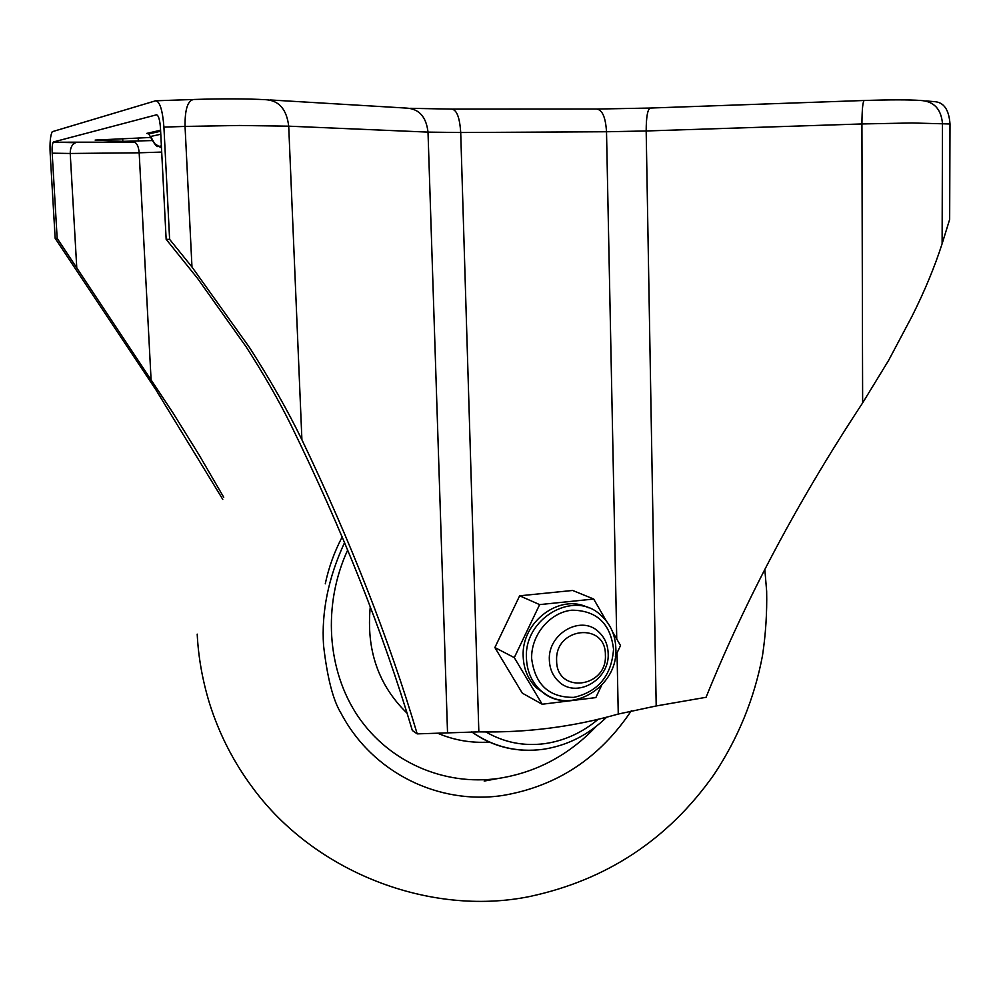 <?xml version="1.0" encoding="UTF-8"?>
<svg xmlns="http://www.w3.org/2000/svg" width="1000" height="1000" viewBox="0 0 1000 1000"><rect width="100%" height="100%" fill="white"/><g stroke="black" fill="none" stroke-linecap="round" stroke-linejoin="round"><path stroke-width="1.5" d="M150.538 137.475L95.15 140.087L122.825 141.363L151.912 140.575M246.15 346.85L197.562 278.412L166.15 239.312L169.613 239.35L191.975 267L249.513 347.537C270.275 379.875 287.75 410.625 301.913 439.775C350.675 541.462 389.1 639.5 417.2 733.875L412.35 730.5C383.1 632.463 342.537 530.413 290.637 424.363C278.438 399.837 263.612 374 246.15 346.85M911.975 316.363C924.575 291.262 934.613 267.062 942.113 243.75L949.663 219.425L950 123.987L912.163 122.975L861.925 123.95L862.638 402.912L888.662 360.312L911.975 316.363M52.188 153.175L70.225 153.475C70.175 147.95 71.963 144.375 75.575 142.725L53.2 142.213C52.263 144.1 51.925 147.75 52.188 153.175L57.162 238.35L55.163 238.325L50.188 153.637C49.675 142.787 50.35 135.475 52.225 131.713L155.638 100.787C159.825 101.388 162.587 110.162 163.925 127.1L169.613 239.35M53.575 141.925L156.738 114.75M925.863 100.913L934.312 101.638C943.75 102.15 948.975 109.6 950 123.987M942.113 243.75L942.475 123.513C941.137 108.888 933.787 101.2 920.387 100.45C908.812 99.65 890.113 99.663 864.3 100.487C862.837 101.25 862.038 109.062 861.925 123.95L646.175 130.975L656.2 705.962L706.062 697.3C745.65 599.35 797.85 501.213 862.638 402.912M55.163 238.325L156.113 390.15L222.763 499.375M166.15 239.312L160.463 127.9C159.812 119.5 158.438 115.125 156.35 114.763M616.75 639.025L606.512 131.75L460.712 132.525L478.837 731.862L417.2 733.875M478.837 731.862C526.825 732.825 573.3 726.875 618.263 714.05L617.025 652.925M656.2 705.962L618.263 714.05M57.162 238.35L172.875 412.738L198.962 454.725L223.725 497.275M605.388 655.05C607.375 688.025 556.425 694.325 556.625 660.662C554.75 627.125 606.013 621.663 605.388 655.05M608.175 653.438C609.9 680.013 575.913 699.25 558.375 681.2C552.712 675.7 549.7 668.7 549.362 660.188C547.6 633.85 580.712 614.712 598.288 631.512C604.538 637.112 607.837 644.412 608.175 653.438M588.337 607.775C560.337 592.75 521 621.825 523.188 656.612C523.725 669.225 528.15 679.663 536.487 687.9L547.087 695.188M601.65 685.337L595.825 697.6L542.188 704.237L522.288 693.138L494.875 647.537L519.65 595.812L539.637 604.612L593.688 599.038L572.65 590.462L519.65 595.812M615.388 656.388L620.525 645.575L612.487 631.65M606.263 620.85L593.688 599.038M539.637 604.612L514.275 657.625L542.188 704.237M494.875 647.537L514.275 657.625M122.825 141.363L122.675 138.613M160.637 131.237L148.75 133.925L150.287 136.625L148.75 133.925L146.775 133.387L148.787 134M160.787 134.238L150.662 136.463L154.613 143.65L161.488 148M76.775 267.913L70.225 153.475L139.175 152.8C138.688 147.125 137.188 143.588 134.675 142.162L76.963 142.463M447.525 732.487L428.013 132.113L288.712 126.175L239.412 125.475L185.05 126.425L191.975 267M163.925 127.1L185.05 126.425C184.85 109.288 187.775 100.3 193.837 99.475C222.362 98.6 246.388 98.675 265.925 99.7C279.062 100.588 286.663 109.412 288.712 126.175L301.913 439.775M156.5 100.763L192.587 99.513M269.938 99.938L406.775 108.112C419.175 108.95 426.25 116.95 428.013 132.113L460.712 132.525C459.738 117.562 456.737 109.763 451.725 109.113L410.4 108.312M452.625 109.113L596.487 109.038C602.275 109.663 605.612 117.238 606.512 131.75L646.175 130.975C646.213 116.475 647.663 108.825 650.525 108.038L864.05 100.5M597.537 109.038L650.037 108.05M160.588 130.238L146.775 133.387M161.7 152.075L139.175 152.8L151.075 379.613M138.338 141.125L138.175 137.963M485.962 731.975C503.963 742.412 523.425 746.325 544.362 743.7C564.212 740.9 582.15 732.763 598.175 719.287M532 750.263C509.712 750.888 489.55 744.712 471.512 731.737M631.388 710.65C599.75 758.025 556.9 786.287 502.875 795.45C439.05 805.163 372.525 773.088 341.012 713.213C333.1 700.4 327.287 677.812 323.55 645.462C321.362 611.85 328.375 577.55 344.588 542.55M347.7 550C322.438 604.738 326.9 670.462 358.113 716.5C389.475 762.513 444.438 785.875 497.912 778.512C536.025 772.675 568.825 755.263 596.325 726.287M325.275 583.812C328.738 567.438 334.387 551.788 342.212 536.9M489.325 742.087C471.425 743.213 454.3 740.288 437.938 733.325M407.013 713.162C378.4 685.35 366.15 649.925 370.262 606.925M526.45 658.275C523.763 618.562 573.538 589.688 600.175 614.625C610.138 623.263 615.363 634.562 615.85 648.512C618.375 688.587 566.938 717.45 539.788 689.688C531.425 681.413 526.975 670.95 526.45 658.275M613.538 649.275C610.513 623.462 596.638 610.438 571.925 610.188C549.938 612.275 530.862 635.087 531.663 658.625C535.087 684.775 549.188 697.688 573.962 697.362C598.375 691.6 611.562 675.575 613.538 649.275M566.2 700.713C556.025 700.325 547.225 696.65 539.788 689.688L536.487 687.9M150.287 136.637C154.225 143.875 156.862 147.162 158.188 146.512L161.388 145.9M53.2 142.213L134.675 142.162M471.575 731.737C493.062 746.838 516.85 752.7 542.95 749.338C567.175 745.688 588.4 734.975 606.638 717.188M484.188 781.075L497.975 778.512M764.825 569.45L766.65 591.2C767.1 612.762 765.713 634.225 762.5 655.588C754.362 698.562 738.138 738.325 713.8 774.862C668.012 839.613 606.462 880.2 529.15 896.625C430.037 916.575 315.012 872.7 252.638 787.712C233.425 761.9 219.025 733.662 209.412 703.025C202.413 679.975 198.35 657.013 197.2 634.138"/></g></svg>
